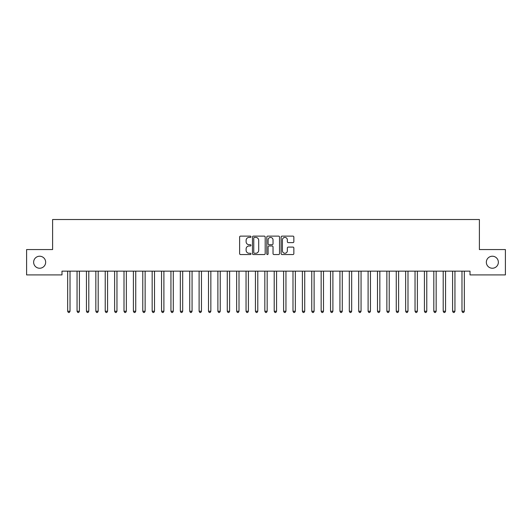 <?xml version="1.0" encoding="UTF-8"?>
<svg xmlns="http://www.w3.org/2000/svg" width="532" height="532" viewBox="0 0 532 532"><rect width="100%" height="100%" fill="white"/><g stroke="black" fill="none" stroke-linecap="round" stroke-linejoin="round"><path stroke-width="0.8" d="M250.978 236.767A0.645 0.645 0 0 0 250.333 236.122L240.544 236.122A0.924 0.924 0 0 0 239.619 237.046L239.619 253.631A0.924 0.924 0 0 0 240.544 254.549L250.333 254.549A0.645 0.645 0 0 0 250.978 253.904A0.645 0.645 0 0 0 250.333 253.259L249.069 253.259A2.946 2.946 0 0 1 246.117 250.313L246.117 248.929A2.946 2.946 0 0 1 249.069 245.983L250.333 245.983A0.645 0.645 0 0 0 250.978 245.338A0.645 0.645 0 0 0 250.333 244.693L249.069 244.693A2.946 2.946 0 0 1 246.117 241.741L246.117 240.358A2.946 2.946 0 0 1 249.069 237.412L250.333 237.412A0.645 0.645 0 0 0 250.978 236.767M486.341 262.236A6.012 6.012 0 0 0 492.353 268.241A6.012 6.012 0 0 0 498.358 262.236A6.012 6.012 0 0 0 492.353 256.225A6.012 6.012 0 0 0 486.341 262.236M33.642 262.236A6.012 6.012 0 0 0 39.647 268.241A6.012 6.012 0 0 0 45.659 262.236A6.012 6.012 0 0 0 39.647 256.225A6.012 6.012 0 0 0 33.642 262.236M292.933 242.619A0.924 0.924 0 0 0 293.85 241.694L293.85 237.046A0.924 0.924 0 0 0 292.933 236.122L282.06 236.122A0.924 0.924 0 0 0 281.135 237.046L281.135 253.631A0.924 0.924 0 0 0 282.06 254.549L292.933 254.549A0.924 0.924 0 0 0 293.85 253.631L293.85 248.012A0.924 0.924 0 0 0 292.933 247.087L288.278 247.087A0.924 0.924 0 0 0 287.353 248.012L287.353 250.798A2.467 2.467 0 0 1 284.893 253.259A2.467 2.467 0 0 1 282.425 250.798L282.425 239.879A2.467 2.467 0 0 1 284.893 237.412A2.467 2.467 0 0 1 287.353 239.879L287.353 241.694A0.924 0.924 0 0 0 288.278 242.619L292.933 242.619M470.009 271.154L61.991 271.154L61.991 274.911L26.6 274.911L26.6 249.561L52.608 249.561L52.608 219.517L479.392 219.517L479.392 249.561L505.4 249.561L505.4 274.911L470.009 274.911L470.009 271.154M265.195 237.046A0.924 0.924 0 0 0 264.271 236.122L253.398 236.122A0.924 0.924 0 0 0 252.474 237.046L252.474 253.631A0.924 0.924 0 0 0 253.398 254.549L264.271 254.549A0.924 0.924 0 0 0 265.195 253.631L265.195 237.046M267.729 236.122L278.602 236.122A0.924 0.924 0 0 1 279.526 237.046L279.526 253.631A0.924 0.924 0 0 1 278.602 254.549L273.947 254.549A0.924 0.924 0 0 1 273.029 253.631L273.029 246.901A0.924 0.924 0 0 0 272.105 245.983L269.019 245.983A0.924 0.924 0 0 0 268.095 246.901L268.095 253.904A0.645 0.645 0 0 1 267.45 254.549A0.645 0.645 0 0 1 266.805 253.904L266.805 237.046A0.924 0.924 0 0 1 267.729 236.122M254.409 237.412A0.645 0.645 0 0 0 253.764 238.057L253.764 252.614A0.645 0.645 0 0 0 254.409 253.259L255.746 253.259A2.946 2.946 0 0 0 258.698 250.313L258.698 240.358A2.946 2.946 0 0 0 255.746 237.412L254.409 237.412M273.029 239.925A2.467 2.467 0 0 0 270.562 237.458A2.467 2.467 0 0 0 268.095 239.925L268.095 243.769A0.924 0.924 0 0 0 269.019 244.693L272.105 244.693A0.924 0.924 0 0 0 273.029 243.769L273.029 239.925M67.551 271.154L67.604 271.293A0.938 0.938 -179.3 0 1 67.67 271.639L67.67 311.26L70.018 311.26L70.018 271.639A0.938 0.938 -179.3 0 1 70.091 271.293L70.144 271.154M70.018 311.26L69.32 312.483L68.375 312.483L67.67 311.26M76.941 271.154L76.994 271.293A0.938 0.938 -179.3 0 1 77.06 271.639L77.06 311.26L79.408 311.26L79.408 271.639A0.938 0.938 -179.3 0 1 79.474 271.293L79.534 271.154M79.408 311.26L78.703 312.483L77.765 312.483L77.06 311.26M86.324 271.154L86.384 271.293A0.938 0.938 -179.3 0 1 86.45 271.639L86.45 311.26L88.797 311.26L88.797 271.639A0.938 0.938 -179.3 0 1 88.864 271.293L88.917 271.154M88.797 311.26L88.093 312.483L87.155 312.483L86.45 311.26M95.713 271.154L95.773 271.293A0.938 0.938 -179.3 0 1 95.84 271.639L95.84 311.26L98.187 311.26L98.187 271.639A0.938 0.938 -179.3 0 1 98.254 271.293L98.307 271.154M98.187 311.26L97.482 312.483L96.545 312.483L95.84 311.26M105.103 271.154L105.156 271.293A0.938 0.938 -179.3 0 1 105.23 271.639L105.23 311.26L107.57 311.26L107.57 271.639A0.938 0.938 -179.3 0 1 107.644 271.293L107.697 271.154M107.57 311.26L106.872 312.483L105.928 312.483L105.23 311.26M114.493 271.154L114.546 271.293A0.938 0.938 -179.3 0 1 114.613 271.639L114.613 311.26L116.96 311.26L116.96 271.639A0.938 0.938 -179.3 0 1 117.027 271.293L117.087 271.154M116.96 311.26L116.255 312.483L115.318 312.483L114.613 311.26M123.883 271.154L123.936 271.293A0.938 0.938 -179.3 0 1 124.003 271.639L124.003 311.26L126.35 311.26L126.35 271.639A0.938 0.938 -179.3 0 1 126.416 271.293L126.476 271.154M126.35 311.26L125.645 312.483L124.707 312.483L124.003 311.26M133.266 271.154L133.326 271.293A0.938 0.938 -179.3 0 1 133.392 271.639L133.392 311.26L135.74 311.26L135.74 271.639A0.938 0.938 -179.3 0 1 135.806 271.293L135.86 271.154M135.74 311.26L135.035 312.483L134.097 312.483L133.392 311.26M142.656 271.154L142.709 271.293A0.938 0.938 -179.3 0 1 142.782 271.639L142.782 311.26L145.13 311.26L145.13 271.639A0.938 0.938 -179.3 0 1 145.196 271.293L145.249 271.154M145.13 311.26L144.425 312.483L143.48 312.483L142.782 311.26M152.046 271.154L152.099 271.293A0.938 0.938 -179.3 0 1 152.165 271.639L152.165 311.26L154.513 311.26L154.513 271.639A0.938 0.938 -179.3 0 1 154.586 271.293L154.639 271.154M154.513 311.26L153.808 312.483L152.87 312.483L152.165 311.26M161.435 271.154L161.489 271.293A0.938 0.938 -179.3 0 1 161.555 271.639L161.555 311.26L163.903 311.26L163.903 271.639A0.938 0.938 -179.3 0 1 163.969 271.293L164.029 271.154M163.903 311.26L163.198 312.483L162.26 312.483L161.555 311.26M170.819 271.154L170.878 271.293A0.938 0.938 -179.3 0 1 170.945 271.639L170.945 311.26L173.292 311.26L173.292 271.639A0.938 0.938 -179.3 0 1 173.359 271.293L173.412 271.154M173.292 311.26L172.587 312.483L171.65 312.483L170.945 311.26M180.208 271.154L180.262 271.293A0.938 0.938 -179.3 0 1 180.335 271.639L180.335 311.26L182.682 311.26L182.682 271.639A0.938 0.938 -179.3 0 1 182.749 271.293L182.802 271.154M182.682 311.26L181.977 312.483L181.04 312.483L180.335 311.26M189.598 271.154L189.651 271.293A0.938 0.938 -179.3 0 1 189.718 271.639L189.718 311.26L192.065 311.26L192.065 271.639A0.938 0.938 -179.3 0 1 192.138 271.293L192.192 271.154M192.065 311.26L191.36 312.483L190.423 312.483L189.718 311.26M198.988 271.154L199.041 271.293A0.938 0.938 -179.3 0 1 199.108 271.639L199.108 311.26L201.455 311.26L201.455 271.639A0.938 0.938 -179.3 0 1 201.522 271.293L201.581 271.154M201.455 311.26L200.75 312.483L199.813 312.483L199.108 311.26M208.371 271.154L208.431 271.293A0.938 0.938 -179.3 0 1 208.497 271.639L208.497 311.26L210.845 311.26L210.845 271.639A0.938 0.938 -179.3 0 1 210.911 271.293L210.965 271.154M210.845 311.26L210.14 312.483L209.202 312.483L208.497 311.26M217.761 271.154L217.814 271.293A0.938 0.938 -179.3 0 1 217.887 271.639L217.887 311.26L220.235 311.26L220.235 271.639A0.938 0.938 -179.3 0 1 220.301 271.293L220.354 271.154M220.235 311.26L219.53 312.483L218.592 312.483L217.887 311.26M227.151 271.154L227.204 271.293A0.938 0.938 -179.3 0 1 227.27 271.639L227.27 311.26L229.618 311.26L229.618 271.639A0.938 0.938 -179.3 0 1 229.691 271.293L229.744 271.154M229.618 311.26L228.92 312.483L227.975 312.483L227.27 311.26M236.541 271.154L236.594 271.293A0.938 0.938 -179.3 0 1 236.66 271.639L236.66 311.26L239.008 311.26L239.008 271.639A0.938 0.938 -179.3 0 1 239.074 271.293L239.134 271.154M239.008 311.26L238.303 312.483L237.365 312.483L236.66 311.26M245.924 271.154L245.983 271.293A0.938 0.938 -179.3 0 1 246.05 271.639L246.05 311.26L248.397 311.26L248.397 271.639A0.938 0.938 -179.3 0 1 248.464 271.293L248.517 271.154M248.397 311.26L247.693 312.483L246.755 312.483L246.05 311.26M255.313 271.154L255.373 271.293A0.938 0.938 -179.3 0 1 255.44 271.639L255.44 311.26L257.787 311.26L257.787 271.639A0.938 0.938 -179.3 0 1 257.854 271.293L257.907 271.154M257.787 311.26L257.082 312.483L256.145 312.483L255.44 311.26M264.703 271.154L264.756 271.293A0.938 0.938 -179.3 0 1 264.83 271.639L264.83 311.26L267.17 311.26L267.17 271.639A0.938 0.938 -179.3 0 1 267.244 271.293L267.297 271.154M267.17 311.26L266.472 312.483L265.528 312.483L264.83 311.26M274.093 271.154L274.146 271.293A0.938 0.938 -179.3 0 1 274.213 271.639L274.213 311.26L276.56 311.26L276.56 271.639A0.938 0.938 -179.3 0 1 276.627 271.293L276.687 271.154M276.56 311.26L275.855 312.483L274.918 312.483L274.213 311.26M283.483 271.154L283.536 271.293A0.938 0.938 -179.3 0 1 283.603 271.639L283.603 311.26L285.95 311.26L285.95 271.639A0.938 0.938 -179.3 0 1 286.017 271.293L286.076 271.154M285.95 311.26L285.245 312.483L284.307 312.483L283.603 311.26M292.866 271.154L292.926 271.293A0.938 0.938 -179.3 0 1 292.992 271.639L292.992 311.26L295.34 311.26L295.34 271.639A0.938 0.938 -179.3 0 1 295.406 271.293L295.46 271.154M295.34 311.26L294.635 312.483L293.697 312.483L292.992 311.26M302.256 271.154L302.309 271.293A0.938 0.938 -179.3 0 1 302.382 271.639L302.382 311.26L304.73 311.26L304.73 271.639A0.938 0.938 -179.3 0 1 304.796 271.293L304.849 271.154M304.73 311.26L304.025 312.483L303.08 312.483L302.382 311.26M311.646 271.154L311.699 271.293A0.938 0.938 -179.3 0 1 311.765 271.639L311.765 311.26L314.113 311.26L314.113 271.639A0.938 0.938 -179.3 0 1 314.186 271.293L314.239 271.154M314.113 311.26L313.408 312.483L312.47 312.483L311.765 311.26M321.035 271.154L321.089 271.293A0.938 0.938 -179.3 0 1 321.155 271.639L321.155 311.26L323.503 311.26L323.503 271.639A0.938 0.938 -179.3 0 1 323.569 271.293L323.629 271.154M323.503 311.26L322.798 312.483L321.86 312.483L321.155 311.26M330.419 271.154L330.478 271.293A0.938 0.938 -179.3 0 1 330.545 271.639L330.545 311.26L332.892 311.26L332.892 271.639A0.938 0.938 -179.3 0 1 332.959 271.293L333.012 271.154M332.892 311.26L332.187 312.483L331.25 312.483L330.545 311.26M339.808 271.154L339.862 271.293A0.938 0.938 -179.3 0 1 339.935 271.639L339.935 311.26L342.282 311.26L342.282 271.639A0.938 0.938 -179.3 0 1 342.349 271.293L342.402 271.154M342.282 311.26L341.577 312.483L340.64 312.483L339.935 311.26M349.198 271.154L349.251 271.293A0.938 0.938 -179.3 0 1 349.318 271.639L349.318 311.26L351.665 311.26L351.665 271.639A0.938 0.938 -179.3 0 1 351.738 271.293L351.792 271.154M351.665 311.26L350.96 312.483L350.023 312.483L349.318 311.26M358.588 271.154L358.641 271.293A0.938 0.938 -179.3 0 1 358.708 271.639L358.708 311.26L361.055 311.26L361.055 271.639A0.938 0.938 -179.3 0 1 361.122 271.293L361.181 271.154M361.055 311.26L360.35 312.483L359.413 312.483L358.708 311.26M367.971 271.154L368.031 271.293A0.938 0.938 -179.3 0 1 368.097 271.639L368.097 311.26L370.445 311.26L370.445 271.639A0.938 0.938 -179.3 0 1 370.511 271.293L370.565 271.154M370.445 311.26L369.74 312.483L368.802 312.483L368.097 311.26M377.361 271.154L377.414 271.293A0.938 0.938 -179.3 0 1 377.487 271.639L377.487 311.26L379.835 311.26L379.835 271.639A0.938 0.938 -179.3 0 1 379.901 271.293L379.954 271.154M379.835 311.26L379.13 312.483L378.192 312.483L377.487 311.26M386.751 271.154L386.804 271.293A0.938 0.938 -179.3 0 1 386.87 271.639L386.87 311.26L389.218 311.26L389.218 271.639A0.938 0.938 -179.3 0 1 389.291 271.293L389.344 271.154M389.218 311.26L388.52 312.483L387.575 312.483L386.87 311.26M396.141 271.154L396.194 271.293A0.938 0.938 -179.3 0 1 396.26 271.639L396.26 311.26L398.608 311.26L398.608 271.639A0.938 0.938 -179.3 0 1 398.674 271.293L398.734 271.154M398.608 311.26L397.903 312.483L396.965 312.483L396.26 311.26M405.524 271.154L405.584 271.293A0.938 0.938 -179.3 0 1 405.65 271.639L405.65 311.26L407.997 311.26L407.997 271.639A0.938 0.938 -179.3 0 1 408.064 271.293L408.117 271.154M407.997 311.26L407.293 312.483L406.355 312.483L405.65 311.26M414.913 271.154L414.973 271.293A0.938 0.938 -179.3 0 1 415.04 271.639L415.04 311.26L417.387 311.26L417.387 271.639A0.938 0.938 -179.3 0 1 417.454 271.293L417.507 271.154M417.387 311.26L416.682 312.483L415.745 312.483L415.04 311.26M424.303 271.154L424.356 271.293A0.938 0.938 -179.3 0 1 424.43 271.639L424.43 311.26L426.77 311.26L426.77 271.639A0.938 0.938 -179.3 0 1 426.844 271.293L426.897 271.154M426.77 311.26L426.072 312.483L425.128 312.483L424.43 311.26M433.693 271.154L433.746 271.293A0.938 0.938 -179.3 0 1 433.813 271.639L433.813 311.26L436.16 311.26L436.16 271.639A0.938 0.938 -179.3 0 1 436.227 271.293L436.287 271.154M436.16 311.26L435.455 312.483L434.518 312.483L433.813 311.26M443.083 271.154L443.136 271.293A0.938 0.938 -179.3 0 1 443.203 271.639L443.203 311.26L445.55 311.26L445.55 271.639A0.938 0.938 -179.3 0 1 445.617 271.293L445.676 271.154M445.55 311.26L444.845 312.483L443.907 312.483L443.203 311.26M452.466 271.154L452.526 271.293A0.938 0.938 -179.3 0 1 452.592 271.639L452.592 311.26L454.94 311.26L454.94 271.639A0.938 0.938 -179.3 0 1 455.006 271.293L455.06 271.154M454.94 311.26L454.235 312.483L453.297 312.483L452.592 311.26M461.856 271.154L461.909 271.293A0.938 0.938 -179.3 0 1 461.982 271.639L461.982 311.26L464.33 311.26L464.33 271.639A0.938 0.938 -179.3 0 1 464.396 271.293L464.449 271.154M464.33 311.26L463.625 312.483L462.68 312.483L461.982 311.26"/></g></svg>
